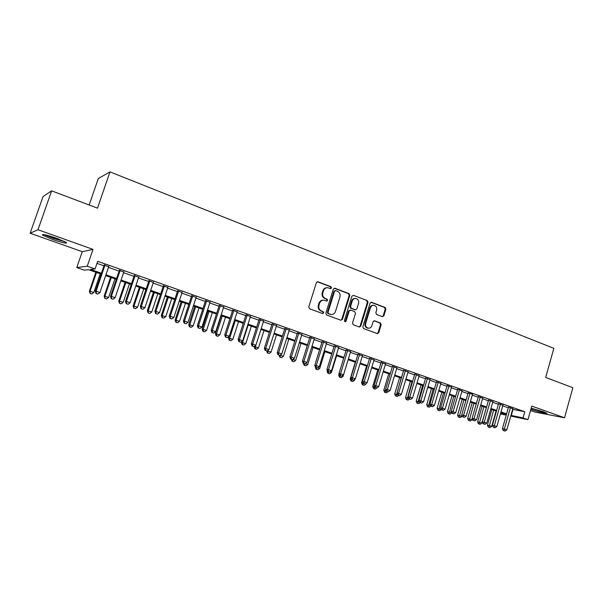 <?xml version="1.0" encoding="UTF-8"?>
<svg xmlns="http://www.w3.org/2000/svg" width="603" height="603" viewBox="0 0 603 603"><rect width="100%" height="100%" fill="white"/><g stroke="black" fill="none" stroke-linecap="round" stroke-linejoin="round"><path stroke-width="0.9" d="M331.499 287.97L330.949 286.711L318.022 281.759L316.371 282.641L308.766 306.957L309.573 308.766L322.605 313.545L323.743 312.912L323.185 311.661L321.512 311.042C319.228 309.912 318.369 307.99 318.949 305.291L319.582 303.264C320.397 301.131 321.859 300.106 323.954 300.204L326.675 301.085L327.633 300.422L327.075 299.163L325.401 298.538C323.125 297.392 322.273 295.47 322.854 292.772L323.479 290.759C324.278 288.664 325.703 287.646 327.761 287.721L330.572 288.633L331.499 287.97M330.346 288.573L330.881 287.97L330.331 286.711L317.276 281.729M322.537 313.515L323.14 312.882L322.582 311.623L320.909 311.012L321.512 311.042M326.449 301.025L327.014 300.407L326.464 299.148L324.798 298.523L325.401 298.538M530.874 409.256L531.303 409.414C537.469 411.645 548.436 414.306 546.846 413.168L531.175 408.186M56.501 238.23C46.145 234.74 41.524 233.723 42.64 235.17L52.717 239.504C62.9 242.934 67.483 243.944 66.451 242.527L56.501 238.23M382.362 316.65L383.892 315.776L385.89 309.203L385.144 307.462L371.614 302.284L370.054 303.151L362.825 326.826L363.586 328.575L377.44 333.632L378.767 332.683L381.186 324.708L380.44 322.982L374.41 320.758L373.099 321.701L371.885 325.665C371.214 327.459 370.023 328.296 368.312 328.19C366.104 327.527 365.237 325.921 365.697 323.374L370.446 307.801C371.094 306.06 372.247 305.231 373.905 305.299C376.166 305.932 377.071 307.545 376.611 310.138L375.827 312.723L376.581 314.464L382.362 316.65M512.656 409.316L524.783 411.743L523.042 417.932L527.957 419.643L510.741 416.062M51.639 190.834L37.989 229.735L30.15 233.233L43.047 196.563L51.639 190.834L97.498 208.156L109.98 171.885L553.848 348.338L545.685 377.448L572.85 387.706L564.529 417.781L531.771 406.083L527.957 419.643M30.15 233.233L82.242 251.685L93.013 249.386L37.989 229.735M93.013 249.386L87.239 266.224L95.07 268.953L90.51 269.451L101.44 273.242M524.783 411.743L97.686 261.318L95.07 268.953M349.815 295.417L349.039 293.638L334.951 288.242L333.338 289.116L325.846 313.236L326.645 315.022L340.838 320.231L342.436 319.334L349.815 295.417L349.175 295.41L348.398 293.631L334.22 288.211M353.471 295.334L367.272 300.618L368.026 302.374L360.782 326.08L359.433 327.022L353.283 324.798L352.514 323.035L355.484 313.364L354.707 311.608L350.758 310.123L349.167 311.012L346.062 321.113L345.104 321.776L344.403 320.502L351.881 296.209L353.471 295.334L367.272 300.618M530.534 410.477L535.11 412.098L564.529 417.781M108.706 266.699L104.206 265.116M123.811 272.006L119.311 270.43M138.698 277.237L134.198 275.661M153.373 282.4L148.873 280.817M167.83 287.48L163.338 285.897M182.091 292.493L177.599 290.91M196.148 297.43L191.656 295.854M210.01 302.307L205.517 300.724M223.675 307.108L219.191 305.533M237.152 311.849L232.675 310.274M250.449 316.522L245.971 314.947M263.564 321.128L259.086 319.552M276.498 325.673L272.028 324.105M289.259 330.165L284.797 328.59M301.854 334.59L297.392 333.022M314.284 338.954L309.829 337.386M326.547 343.265L322.092 341.705M338.645 347.516L334.205 345.956M350.592 351.715L346.152 350.155M362.38 355.86L357.948 354.308M374.026 359.953L369.594 358.401M385.513 363.993L381.096 362.441M396.864 367.981L392.447 366.428M408.065 371.923L403.656 370.37M419.13 375.812L414.728 374.259M430.06 379.649L425.665 378.104M440.846 383.44L436.466 381.903M451.511 387.186L447.132 385.649M462.034 390.887L457.669 389.357M472.541 394.272L468.079 393.013M482.717 398.153L478.36 396.631M492.87 401.719L488.52 400.196M502.91 405.239L498.56 403.731M96.985 263.368L103.972 265.825M108.465 267.4L119.077 271.124M123.577 272.707L133.964 276.355M138.464 277.938L148.639 281.511M153.139 283.086L163.112 286.591M167.604 288.166L177.372 291.596M181.865 293.171L191.43 296.533M195.922 298.108L205.299 301.402M209.784 302.977L218.972 306.203M223.457 307.779L232.457 310.937M236.941 312.512L245.76 315.603M250.237 317.178L258.875 320.216M263.353 321.783L271.825 324.761M276.295 326.329L284.593 329.238M289.056 330.806L297.189 333.663M301.651 335.23L309.625 338.027M314.08 339.595L321.896 342.338M326.351 343.898L334.009 346.589M338.449 348.15L345.964 350.788M350.403 352.348L357.76 354.933M362.192 356.486L369.405 359.019M373.837 360.571L380.908 363.059M385.332 364.611L392.267 367.046M396.676 368.591L403.475 370.981M407.884 372.526L414.547 374.87M418.949 376.415L425.484 378.707M429.879 380.252L436.286 382.498M440.672 384.043L446.959 386.244M451.33 387.782L457.496 389.945M461.868 391.483L467.905 393.601M472.27 395.138L478.194 397.211M482.551 398.741L488.355 400.784M492.704 402.307L498.395 404.312M502.736 405.834L508.321 407.794M512.821 408.713L508.487 407.213M109.98 171.885L98.304 178.541L89.161 205.005M101.153 274.079L88.453 269.677L84.201 270.136L76.769 267.574L87.239 266.224M82.242 251.685L76.769 267.574M506.234 415.128L500.43 413.922M510.929 415.384L523.042 417.932M105.947 274.81L116.583 278.496M121.09 280.063L131.499 283.681M136.007 285.242L146.212 288.784M150.712 290.344L160.707 293.819M165.214 295.38L174.998 298.779M179.506 300.339L189.093 303.671M193.593 305.231L202.985 308.487M207.485 310.055L216.688 313.243M221.18 314.804L230.203 317.939M234.688 319.5L243.529 322.56M248.014 324.12L256.674 327.127M261.159 328.68L269.647 331.627M274.124 333.18L282.438 336.067M286.915 337.62L295.063 340.454M299.533 342.007L307.522 344.78M311.992 346.326L319.816 349.047M324.278 350.592L331.952 353.252M336.406 354.805L343.929 357.413M348.376 358.958L355.755 361.514M360.195 363.059L367.423 365.569M371.855 367.106L378.948 369.571M383.372 371.109L390.322 373.513M394.746 375.051L401.553 377.418M405.97 378.948L412.648 381.269M417.057 382.799L423.608 385.068M428.009 386.598L434.424 388.829M438.818 390.352L445.12 392.538M449.506 394.06L455.672 396.201M460.051 397.724L466.104 399.819M470.476 401.342L476.408 403.399M480.772 404.915L486.591 406.935M490.948 408.442L496.653 410.424M501.003 411.932L506.595 413.877M500.611 413.296L505.94 414.397L500.807 412.618M496.457 411.11L490.752 409.135M486.395 407.62L480.576 405.608M476.212 404.093L470.272 402.035M465.9 400.52L459.848 398.425M455.469 396.902L449.295 394.761M444.908 393.239L438.615 391.061M434.22 389.538L427.798 387.307M423.396 385.784L416.846 383.516M412.437 381.985L405.759 379.671M401.342 378.141L394.528 375.775M390.103 374.244L383.154 371.832M378.722 370.295L371.636 367.838M367.197 366.3L359.968 363.797M355.529 362.26L348.15 359.697L343.077 376.362L341.245 377.674L339.497 377.169L341.245 377.674M343.702 358.159L336.18 355.551M331.718 354.006L324.045 351.345M319.582 349.8L311.751 347.079M307.289 345.534L299.299 342.768M294.829 341.215L286.674 338.389M282.196 336.836L273.883 333.956M269.398 332.396L260.911 329.457M256.426 327.904L247.765 324.904M243.28 323.344L234.439 320.283M229.947 318.723L220.924 315.595M216.432 314.035L207.221 310.846M202.721 309.286L193.329 306.03M188.829 304.47L179.234 301.146M174.734 299.585L164.943 296.186M160.436 294.626L150.441 291.166M145.934 289.598L135.735 286.063M131.228 284.503L120.811 280.892M116.304 279.325L105.668 275.639M495.719 412.286L496.096 412.369M512.995 409.437L511.276 415.505M327.037 287.714C325.032 287.691 323.645 288.709 322.869 290.759L323.479 290.759M324.798 298.523C322.522 297.385 321.67 295.462 322.243 292.772L322.869 290.759M323.291 300.181C321.218 300.113 319.778 301.138 318.979 303.249L319.582 303.264M320.909 311.012C318.625 309.882 317.773 307.967 318.346 305.269L318.979 303.249M340.838 320.231L341.811 319.289L349.175 295.41M335.698 290.616L334.567 291.234L328.002 312.384L328.56 313.635L331.092 314.472C333.203 314.593 334.665 313.575 335.487 311.419L339.949 297.008C340.522 294.332 339.677 292.425 337.439 291.279L335.698 290.616M335.321 290.571L333.941 291.226L334.567 291.234M331.047 314.472L327.942 313.598L327.391 312.346L333.941 291.226M359.184 326.962L360.134 326.027L367.37 302.359L366.616 300.603M350.328 310.055L348.534 310.982L345.429 321.067L346.062 321.113M344.848 321.693L345.429 321.067M358.551 303.362C359.011 300.731 358.084 299.096 355.77 298.455C354.089 298.387 352.921 299.224 352.258 300.972L350.562 306.497L351.33 308.269L355.529 309.814L356.863 308.872L358.551 303.362M355.197 298.44L355.122 298.44C353.448 298.372 352.28 299.209 351.617 300.957L352.258 300.972M355.069 309.791L350.697 308.246L349.921 306.475L351.617 300.957M373.408 305.284L373.249 305.276C371.591 305.208 370.438 306.038 369.79 307.779L370.446 307.801M368.018 328.168L367.657 328.138C365.456 327.474 364.581 325.876 365.041 323.329L369.79 307.779M377.169 333.549L378.104 332.63L380.516 324.663L379.769 322.929L374.003 320.781M382.347 316.643L383.222 315.738L385.211 309.173L384.473 307.44L370.92 302.254M95.847 272.239L89.372 291.196L93.827 292.455L100.204 273.747M96.488 272.458L90.096 291.196L90.058 293.473L91.837 293.978L90.344 293.48M93.827 292.455L91.837 293.978M90.058 293.473L89.372 291.196M104.327 264.777L95.312 291.234L96.081 291.241L105.012 265.019M96.329 293.593L97.867 294.106L96.329 293.593L96.081 291.241L99.917 292.538L108.819 266.36M95.312 291.234L96.02 293.586M97.867 294.106L99.917 292.538M64.37 241.388L53.381 238.23L45.263 234.831M50.773 236.331L59.154 239.21M44.192 234.612L53.139 238.313L65.335 241.871M531.145 408.314L544.682 412.158M543.831 411.841L531.243 408.201M110.56 277.335L104.168 296.171L108.615 297.437L114.917 278.85M111.261 277.576L104.937 296.194L104.862 298.44L106.641 298.945L105.171 298.455M108.615 297.437L106.641 298.945M104.862 298.44L104.168 296.171M125.07 282.362L118.753 301.078L123.2 302.344L129.426 283.877M125.816 282.626L119.575 301.123L119.454 303.332L121.233 303.844L119.786 303.354M123.2 302.344L121.233 303.844M119.454 303.332L118.753 301.078M139.368 287.322L133.135 305.925L137.582 307.183L143.725 288.837M140.167 287.601L134.009 305.985L133.843 308.163L135.622 308.668L134.198 308.193M137.582 307.183L135.622 308.668M133.843 308.163L133.135 305.925M153.479 292.214L147.32 310.696L151.768 311.962L157.835 293.721M154.323 292.508L148.24 310.771L148.037 312.927L149.815 313.432L148.406 312.957M151.768 311.962L149.815 313.432M148.037 312.927L147.32 310.696M119.432 270.091L110.53 296.375L111.351 296.397L120.17 270.348M111.578 298.726L113.093 299.231L111.578 298.726L111.351 296.397L115.135 297.678L123.924 271.674M110.53 296.375L111.254 298.711M113.093 299.231L115.135 297.678M134.311 275.322L125.53 301.432L126.404 301.477L135.11 275.601M126.607 303.784L128.1 304.281L126.607 303.784L126.404 301.477L130.135 302.736L138.811 276.905M125.53 301.432L126.261 303.761M128.1 304.281L130.135 302.736M148.986 280.485L140.311 306.422L141.238 306.49L149.83 280.779M141.419 308.766L142.888 309.256L141.419 308.766L141.238 306.49L144.916 307.726L153.479 282.068M140.311 306.422L141.049 308.736M142.888 309.256L144.916 307.726M163.451 285.573L154.881 311.336L155.86 311.427L164.348 285.882M156.019 313.673L157.466 314.163L156.019 313.673L155.86 311.427L159.486 312.648L167.943 287.149M154.881 311.336L155.627 313.643M157.466 314.163L159.486 312.648M167.393 297.038L161.31 315.399L165.75 316.665L171.749 298.545M168.29 297.347L162.275 315.497L162.418 317.66L162.034 317.623L163.805 318.128L162.418 317.66M165.75 316.665L163.805 318.128M162.034 317.623L161.31 315.399M177.704 290.586L169.247 316.191L170.272 316.289L178.654 290.917M170.408 318.52L171.84 319.002L170.408 318.52L170.272 316.289L173.845 317.495L182.196 292.161M169.247 316.191L170.001 318.474M171.84 319.002L173.845 317.495M181.119 301.794L175.104 320.042L179.551 321.309L185.468 303.301M182.053 302.118L176.114 320.155L176.242 322.304L175.835 322.251L177.614 322.763L176.242 322.304M179.551 321.309L177.614 322.763M175.835 322.251L175.104 320.042M191.762 295.53L183.41 320.969L184.488 321.082L192.756 295.877M184.601 323.291L186.01 323.766L184.601 323.291L184.488 321.082L188.008 322.273L196.254 297.106M183.41 320.969L184.171 323.246M186.01 323.766L188.008 322.273M194.656 306.49L188.716 324.625L193.156 325.891L199.005 307.997M195.636 306.829L189.772 324.753L189.87 326.879L189.448 326.818L191.226 327.331L189.87 326.879M193.156 325.891L191.226 327.331M189.448 326.818L188.716 324.625M205.623 300.4L197.377 325.68L198.493 325.816L206.663 300.769M198.591 328.002L199.977 328.469L198.591 328.002L198.493 325.816L201.967 326.984L210.115 301.982M197.377 325.68L198.138 327.942M199.977 328.469L201.967 326.984M208.012 311.118L202.141 329.14L206.58 330.414L212.354 312.625M209.037 311.472L203.241 329.283L203.324 331.386L202.879 331.326L204.658 331.838L203.324 331.386M206.58 330.414L204.658 331.838M202.879 331.326L202.141 329.14M219.296 305.208L211.148 330.323L212.309 330.482L220.381 305.593M212.384 332.645L213.748 333.105L212.384 332.645L212.309 330.482L215.731 331.635L223.781 306.784M211.148 330.323L211.917 332.577M213.748 333.105L215.731 331.635M221.188 315.686L215.384 333.602L219.816 334.869L225.53 317.193M222.251 316.055L216.522 333.761L216.59 335.841L216.138 335.773L217.909 336.286L216.59 335.841M219.816 334.869L217.909 336.286M216.138 335.773L215.384 333.602M232.773 309.95L224.723 334.906L225.929 335.08L233.904 310.349M225.989 337.22L227.339 337.672L225.989 337.22L225.929 335.08L229.306 336.218L237.258 311.525M224.723 334.906L225.499 337.145M227.339 337.672L229.306 336.218M228.944 336.489L228.454 337.997L232.886 339.27L238.532 321.701M235.298 320.577L229.637 338.17L229.683 340.235L229.208 340.16L230.979 340.672L229.683 340.235M232.886 339.27L230.979 340.672M229.208 340.16L228.454 337.997M246.069 314.623L238.117 339.429L239.368 339.61L247.245 315.037M239.406 341.735L240.733 342.18L239.406 341.735L239.368 339.61L242.7 340.74L250.546 316.198M238.117 339.429L238.901 341.66M240.733 342.18L242.7 340.74M241.615 341.539L241.358 342.338L245.775 343.604L251.353 326.148M248.165 325.04L242.572 342.527L242.602 344.569L242.112 344.494L243.883 344.999L242.602 344.569M245.775 343.604L243.883 344.999M242.112 344.494L241.358 342.338M259.192 319.236L251.33 343.883L252.619 344.087L260.398 319.665M252.634 346.19L253.946 346.627L252.634 346.19L252.619 344.087L255.906 345.195L263.662 320.811M251.33 343.883L252.122 346.107M253.946 346.627L255.906 345.195M254.119 346.506L258.499 347.893L264.016 330.534M255.838 345.24L255.348 348.851L254.843 348.76L256.614 349.273L255.348 348.851M258.499 347.893L256.614 349.273M254.843 348.76L254.082 346.619M272.126 323.788L264.363 348.285L265.689 348.496L273.378 324.233M265.689 350.577L266.986 351.014L265.689 350.577L265.689 348.496L268.93 349.589L276.596 325.364M264.363 348.285L265.162 350.486M266.986 351.014L268.93 349.589M284.895 328.281L277.222 352.627L278.586 352.853L286.184 328.733M278.571 354.911L279.845 355.34L278.571 354.911L278.586 352.853L281.782 353.931L289.357 329.849M277.222 352.627L278.021 354.82M279.845 355.34L281.782 353.931M297.49 332.713L289.907 356.901L291.309 357.149L298.817 333.173M291.272 359.184L292.538 359.614L291.272 359.184L291.309 357.149L294.468 358.212L301.952 334.281M289.907 356.901L290.714 359.087M292.538 359.614L294.468 358.212M268.237 350.102L267.936 351.067L271.056 352.114L276.506 334.861M267.106 350.923L267.936 351.067L267.928 353.072L267.415 352.981L269.179 353.486L267.928 353.072M271.056 352.114L269.179 353.486M267.415 352.981L266.684 350.961M280.485 354.881L280.365 355.25L283.448 356.29L288.837 339.142M280.048 355.197L280.342 357.232L279.815 357.142L281.578 357.647L280.342 357.232M283.448 356.29L281.578 357.647M279.815 357.142L279.099 355.182M292.787 359.433L295.681 360.406L301.01 343.356M292.606 361.348L293.819 361.755L292.606 361.348L292.636 359.539M295.681 360.406L293.819 361.755M292.056 361.25L291.339 359.298M309.919 337.077L302.427 361.129L303.867 361.385L311.284 337.559M303.814 363.405L305.058 363.828L303.814 363.405L303.867 361.385L306.98 362.433L314.374 338.645M302.427 361.129L303.234 363.3M305.058 363.828L306.98 362.433M305.306 363.647L307.764 364.468L313.025 347.524M304.703 365.41L305.902 365.81L304.703 365.41L304.749 363.767M307.764 364.468L305.902 365.81M304.146 365.305L303.422 363.36M322.19 341.396L314.781 365.297L316.251 365.569L323.585 341.886M316.183 367.566L317.412 367.981L316.183 367.566L316.251 365.569L319.326 366.601L326.638 342.956M314.781 365.297L315.595 367.461M317.412 367.981L319.326 366.601M317.66 367.807L319.68 368.486L324.889 351.639M316.65 369.42L317.834 369.82L316.65 369.42L316.703 367.83M319.68 368.486L317.834 369.82M316.078 369.307L315.294 367.219M334.296 345.655L326.969 369.413L328.477 369.692L335.728 346.16M328.394 371.674L329.607 372.089L328.394 371.674L328.477 369.692L331.514 370.717L338.743 347.215M326.969 369.413L327.791 371.561M329.607 372.089L331.514 370.717M327.331 370.348L327.067 371.184L327.693 371.305M329.849 371.908L331.454 372.45L336.61 355.695M328.447 373.378L329.615 373.77L328.447 373.378L328.514 371.802M331.454 372.45L329.615 373.77M327.859 373.265L327.067 371.184M346.243 349.853L339.007 373.476L340.544 373.77L347.712 350.373M340.446 375.729L341.637 376.136L340.446 375.729L340.544 373.77L343.537 374.78L350.682 351.413M339.007 373.476L339.828 375.609M341.637 376.136L343.537 374.78M339.112 373.747L338.698 375.096L339.708 375.292M341.886 375.963L343.077 376.362M340.092 377.282L340.167 375.729M339.497 377.169L338.698 375.096M358.039 354.006L350.886 377.478L352.454 377.787L359.539 354.534M352.34 379.732L353.516 380.131L352.34 379.732L352.454 377.787L355.408 378.782L362.478 355.559M350.886 377.478L351.707 379.611M353.516 380.131L355.408 378.782M355.303 362.177L350.185 378.963L351.564 379.234M353.765 379.958L354.556 380.222L354.881 379.159M351.587 381.141L352.732 381.526L351.587 381.141L351.685 379.543M354.556 380.222L352.732 381.526M350.984 381.021L350.185 378.963M369.684 358.099L362.607 381.435L364.212 381.759L371.222 358.634M364.084 383.689L365.245 384.081L364.084 383.689L364.212 381.759L367.129 382.739L374.116 359.652M362.607 381.435L363.443 383.553M365.245 384.081L367.129 382.739M366.586 366.089L361.529 382.777L363.285 383.161M363.149 382.822L362.946 384.955L362.328 384.827L364.076 385.332L362.946 384.955M365.493 383.907L366.051 383.5M365.893 384.043L364.076 385.332M362.328 384.827L361.529 382.777M381.186 362.139L374.184 385.347L375.82 385.671L382.747 362.689M375.669 387.586L376.822 387.97L375.669 387.586L375.82 385.671L378.699 386.644L385.603 363.699M374.184 385.347L375.021 387.45M376.822 387.97L378.699 386.644M377.734 369.956L372.729 386.546L374.862 387.058M374.516 386.169L374.161 388.716L373.536 388.588L375.277 389.093L374.161 388.716M377.086 387.812L375.277 389.093M373.536 388.588L372.729 386.546M392.538 366.134L385.619 389.199L387.277 389.546L394.128 366.692M387.118 391.437L388.257 391.822L387.118 391.437L387.277 389.546L390.118 390.503L396.947 367.687M385.619 389.199L386.455 391.294M388.257 391.822L390.118 390.503M388.747 373.77L383.794 390.269L386.297 390.91M385.732 389.485L385.242 392.44L384.601 392.297L386.342 392.809L385.242 392.44M387.857 391.739L386.342 392.809M384.601 392.297L383.794 390.269M399.623 377.546L394.724 393.947L397.588 394.709M401.191 378.089L396.186 396.111L395.538 395.967L397.271 396.473L396.186 396.111M398.749 395.432L397.271 396.473M395.538 395.967L394.724 393.947M410.372 381.269L405.525 397.581L408.736 398.462M411.962 381.82L406.995 399.736L406.339 399.593L408.073 400.098L406.995 399.736M409.543 399.065L408.073 400.098M406.339 399.593L405.525 397.581M403.746 370.076L396.902 393.005L398.591 393.36L405.367 370.649M398.417 395.236L399.54 395.621L398.417 395.236L398.591 393.36L401.394 394.309L408.156 371.629M396.902 393.005L397.739 395.093M399.54 395.621L401.394 394.309M414.819 373.966L408.043 396.766L409.761 397.136L416.462 374.546M409.573 398.998L410.681 399.367L409.573 398.998L409.761 397.136L412.535 398.07L419.221 375.518M408.043 396.766L408.887 398.847M410.681 399.367L412.535 398.07M425.748 377.817L419.055 400.482L420.796 400.859L427.421 378.405M420.593 402.698L421.693 403.068L420.593 402.698L420.796 400.859L423.532 401.779L430.143 379.355M419.055 400.482L419.899 402.548M421.693 403.068L423.532 401.779M420.992 384.948L416.191 401.176L419.741 402.171M422.605 385.513L417.675 403.324L417.005 403.173L418.738 403.678L417.675 403.324M420.201 402.653L418.738 403.678M417.005 403.173L416.191 401.176M436.549 381.609L429.924 404.153L431.688 404.538L438.245 382.212M431.477 406.362L432.562 406.731L431.477 406.362L431.688 404.538L434.394 405.45L440.936 383.154M429.924 404.153L430.768 406.211L429.283 407.213L427.55 406.708L429.283 407.213M432.562 406.731L434.394 405.45M431.477 388.588L426.728 404.719L430.617 405.827M433.12 389.154L428.236 406.859M427.55 406.708L426.728 404.719M447.215 385.362L440.657 407.771L442.451 408.171L448.941 385.965M442.225 409.98L443.295 410.341L442.225 409.98L442.451 408.171L445.12 409.068L451.594 386.9M440.657 407.771L441.509 409.821M443.295 410.341L445.12 409.068M441.848 392.176L437.145 408.223L441.351 409.445M443.507 392.757L438.66 410.364L437.966 410.206L439.693 410.711L438.66 410.364M441.388 409.527L439.693 410.711M437.966 410.206L437.145 408.223M457.752 389.071L451.263 411.352L453.079 411.759L459.501 389.681M452.845 413.552L453.901 413.907L452.845 413.552L453.079 411.759L455.717 412.648L462.124 390.601M451.263 411.352L452.122 413.387M453.901 413.907L455.717 412.648M452.092 395.734L447.441 411.691L451.82 412.678M453.78 396.314L448.964 413.816L448.263 413.658L449.989 414.163L448.964 413.816M451.745 412.942L449.989 414.163M448.263 413.658L447.441 411.691M468.162 392.726L461.74 414.887L463.579 415.301L469.933 393.352M463.338 417.08L464.378 417.434L463.338 417.08L463.579 415.301L466.187 416.183L472.518 394.264M461.74 414.887L462.599 416.914M464.378 417.434L466.187 416.183M462.215 399.239L457.609 415.113L461.906 416.364L462.094 415.723M463.926 399.834L459.147 417.238L458.438 417.072L460.157 417.578L459.147 417.238M461.906 416.364L460.157 417.578M458.438 417.072L457.609 415.113M472.217 402.706L467.664 418.497L471.953 419.741L472.247 418.738M473.95 403.309L469.209 420.615L468.493 420.449L470.212 420.947L469.209 420.615M471.953 419.741L470.212 420.947M468.493 420.449L467.664 418.497M482.106 406.136L477.599 421.836L481.88 423.087L486.32 407.598M483.862 406.746L479.151 423.954L478.428 423.781L480.146 424.286L479.151 423.954M481.88 423.087L480.146 424.286M478.428 423.781L477.599 421.836M478.443 396.344L472.089 418.384L473.958 418.806L480.237 396.978M473.694 420.57L474.727 420.917L473.694 420.57L473.958 418.806L476.528 419.673L482.799 397.874M472.089 418.384L472.956 420.397M474.727 420.917L476.528 419.673M488.603 399.925L482.317 421.836L484.201 422.266L490.42 400.558M483.938 424.015L484.955 424.354L483.938 424.015L484.201 422.266L486.749 423.118L492.953 401.447M482.317 421.836L483.184 423.841M484.955 424.354L486.749 423.118M498.636 403.46L492.425 425.243L494.332 425.68L500.482 404.093M494.053 427.421L495.055 427.753L494.053 427.421L494.332 425.68L496.842 426.532L502.985 404.975M492.425 425.243L493.284 427.241M495.055 427.753L496.842 426.532M491.882 409.527L487.42 425.145L491.694 426.389L496.088 410.982M493.661 410.138L488.988 427.248L488.249 427.082L489.96 427.58L488.988 427.248M491.694 426.389L489.96 427.58M488.249 427.082L487.42 425.145M508.555 406.957L502.412 428.612L504.334 429.057L510.424 407.59M504.048 430.783L505.043 431.115L504.048 430.783L504.334 429.057L506.822 429.894L512.897 408.457M502.412 428.612L503.271 430.602M505.043 431.115L506.822 429.894M330.331 286.711L330.949 286.711M322.582 311.623L323.185 311.661M326.464 299.148L327.075 299.163M322.243 292.772L322.854 292.772M318.346 305.269L318.949 305.291M317.419 281.774L318.022 281.759M341.811 319.289L342.436 319.334M334.333 288.249L334.951 288.242M348.398 293.631L349.039 293.638M327.391 312.346L328.002 312.384M327.942 313.598L328.56 313.635M329.698 314.238L330.308 314.276M367.37 302.359L368.026 302.374M360.134 326.027L360.782 326.08M348.534 310.982L349.167 311.012M349.921 306.475L350.562 306.497M350.697 308.246L351.33 308.269M354.639 309.723L355.28 309.754M365.041 323.329L365.697 323.374M374.026 320.773L374.644 320.819M379.769 322.929L380.44 322.982M380.516 324.663L381.186 324.708M378.104 332.63L378.767 332.683M370.951 302.261L371.614 302.284M384.473 307.44L385.144 307.462M385.211 309.173L385.89 309.203M383.222 315.738L383.892 315.776M330.482 314.434L331.092 314.472M354.888 309.784L355.529 309.814M367.657 328.138L368.312 328.19"/></g></svg>
